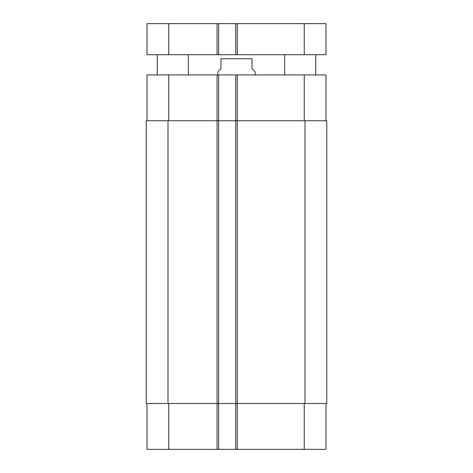 <?xml version="1.0" encoding="UTF-8"?>
<svg xmlns="http://www.w3.org/2000/svg" width="473" height="473" viewBox="0 0 473 473"><rect width="100%" height="100%" fill="white"/><g stroke="black" fill="none" stroke-linecap="round" stroke-linejoin="round"><path stroke-width="0.71" d="M188.337 54.72L188.337 74.923M315.733 54.72L315.733 74.923M168.76 23.65L147.008 23.65L147.008 54.72L325.992 54.72L325.992 23.65L168.76 23.65L168.76 54.72M235.725 54.72L235.725 23.65M218.632 54.72L218.632 23.65M147.008 54.72L147.008 23.65M255.142 74.923L255.142 71.813L252.038 68.703L252.038 58.764C252.038 52.982 252.038 52.982 252.038 58.764L220.962 58.764L220.962 68.703L217.858 71.813L217.858 74.923M220.962 58.764C220.962 52.982 220.962 52.982 220.962 58.764M147.008 449.35L147.008 403.516L147.008 449.35L147.008 403.516L147.008 449.35L325.992 449.35L325.992 403.516M147.008 74.923L147.008 120.751L147.008 74.923L147.008 120.751L147.008 74.923L325.992 74.923L325.992 120.751M218.632 449.35L218.632 120.751L146.234 120.751L146.234 403.516L326.766 403.516L326.766 120.751L218.632 120.751L218.632 74.923M235.725 449.35L235.725 74.923M304.24 54.72L304.24 23.65M237.275 54.72L237.275 23.65M217.077 54.72L217.077 23.65M168.76 120.751L168.76 74.923M217.077 449.35L217.077 74.923M237.275 449.35L237.275 74.923M304.24 120.751L304.24 74.923M168.76 403.516L168.76 449.35M304.24 403.516L304.24 449.35M305.014 120.751L305.014 403.516M167.986 120.751L167.986 403.516M157.267 54.72L157.267 74.923M284.663 54.72L284.663 74.923M252.038 54.833L251.104 54.72M220.962 54.833L221.896 54.72"/></g></svg>
